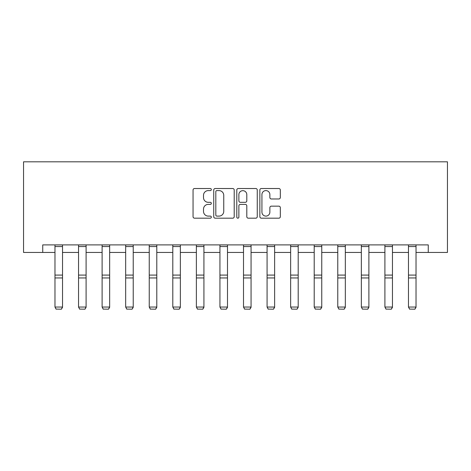 <?xml version="1.0" encoding="UTF-8"?>
<svg xmlns="http://www.w3.org/2000/svg" width="471" height="471" viewBox="0 0 471 471"><rect width="100%" height="100%" fill="white"/><g stroke="black" fill="none" stroke-linecap="round" stroke-linejoin="round"><path stroke-width="0.71" d="M211.332 189.56A1.036 1.036 0 0 0 210.29 188.518L194.535 188.518A1.484 1.484 0 0 0 193.051 190.001L193.051 216.695A1.484 1.484 0 0 0 194.535 218.179L210.29 218.179A1.036 1.036 0 0 0 211.332 217.137A1.036 1.036 0 0 0 210.29 216.101L208.253 216.101A4.745 4.745 0 0 1 203.507 211.355L203.507 209.13A4.745 4.745 0 0 1 208.253 204.385L210.29 204.385A1.036 1.036 0 0 0 211.332 203.348A1.036 1.036 0 0 0 210.29 202.312L208.253 202.312A4.745 4.745 0 0 1 203.507 197.567L203.507 195.341A4.745 4.745 0 0 1 208.253 190.596L210.29 190.596A1.036 1.036 0 0 0 211.332 189.56M278.838 198.974A1.484 1.484 0 0 0 280.322 197.49L280.322 190.001A1.484 1.484 0 0 0 278.838 188.518L261.34 188.518A1.484 1.484 0 0 0 259.857 190.001L259.857 216.695A1.484 1.484 0 0 0 261.34 218.179L278.838 218.179A1.484 1.484 0 0 0 280.322 216.695L280.322 207.646A1.484 1.484 0 0 0 278.838 206.163L271.349 206.163A1.484 1.484 0 0 0 269.865 207.646L269.865 212.133A3.968 3.968 0 0 1 265.897 216.101A3.968 3.968 0 0 1 261.929 212.133L261.929 194.564A3.968 3.968 0 0 1 265.897 190.596A3.968 3.968 0 0 1 269.865 194.564L269.865 197.49A1.484 1.484 0 0 0 271.349 198.974L278.838 198.974M42.737 252.444L42.737 244.891L428.263 244.891L428.263 252.444L447.45 252.444L447.45 161.806L23.55 161.806L23.55 252.444L54.972 252.444M234.205 190.001A1.484 1.484 0 0 0 232.721 188.518L215.223 188.518A1.484 1.484 0 0 0 213.74 190.001L213.74 216.695A1.484 1.484 0 0 0 215.223 218.179L232.721 218.179A1.484 1.484 0 0 0 234.205 216.695L234.205 190.001M238.279 188.518L255.777 188.518A1.484 1.484 0 0 1 257.26 190.001L257.26 216.695A1.484 1.484 0 0 1 255.777 218.179L248.288 218.179A1.484 1.484 0 0 1 246.804 216.695L246.804 205.868A1.484 1.484 0 0 0 245.326 204.385L240.357 204.385A1.484 1.484 0 0 0 238.874 205.868L238.874 217.137A1.036 1.036 0 0 1 237.837 218.179A1.036 1.036 0 0 1 236.795 217.137L236.795 190.001A1.484 1.484 0 0 1 238.279 188.518M62.525 252.444L78.539 252.444M86.093 252.444L102.107 252.444M109.661 252.444L125.675 252.444M133.228 252.444L149.242 252.444M156.796 252.444L172.804 252.444M180.358 252.444L196.372 252.444M203.925 252.444L219.939 252.444M227.493 252.444L243.507 252.444M251.061 252.444L267.075 252.444M274.628 252.444L290.642 252.444M298.196 252.444L314.204 252.444M321.758 252.444L337.772 252.444M345.325 252.444L361.339 252.444M368.893 252.444L384.907 252.444M392.461 252.444L408.475 252.444M416.028 252.444L428.263 252.444M216.854 190.596A1.036 1.036 0 0 0 215.818 191.632L215.818 215.064A1.036 1.036 0 0 0 216.854 216.101L219.003 216.101A4.745 4.745 0 0 0 223.749 211.355L223.749 195.341A4.745 4.745 0 0 0 219.003 190.596L216.854 190.596M246.804 194.635A3.968 3.968 0 0 0 242.842 190.673A3.968 3.968 0 0 0 238.874 194.635L238.874 200.829A1.484 1.484 0 0 0 240.357 202.312L245.326 202.312A1.484 1.484 0 0 0 246.804 200.829L246.804 194.635M62.525 244.891L62.525 307.322L61.395 309.194L56.108 309.088L61.395 309.194M56.108 309.194L54.972 307.045L62.525 307.045L61.395 309.088M54.972 244.891L54.972 307.045L56.108 309.088M86.093 244.891L86.093 307.322L84.963 309.194L79.67 309.088L84.963 309.194M79.67 309.194L78.539 307.045L86.093 307.045L84.963 309.088M78.539 244.891L78.539 307.045L79.67 309.088M109.661 244.891L109.661 307.322L108.524 309.194L103.237 309.088L108.524 309.194M103.237 309.194L102.107 307.045L109.661 307.045L108.524 309.088M102.107 244.891L102.107 307.045L103.237 309.088M133.228 244.891L133.228 307.322L132.092 309.194L126.805 309.088L132.092 309.194M126.805 309.194L125.675 307.045L133.228 307.045L132.092 309.088M125.675 244.891L125.675 307.045L126.805 309.088M156.796 244.891L156.796 307.322L155.66 309.194L150.373 309.088L155.66 309.194M150.373 309.194L149.242 307.045L156.796 307.045L155.66 309.088M149.242 244.891L149.242 307.045L150.373 309.088M180.358 244.891L180.358 307.322L179.227 309.194L173.94 309.088L179.227 309.194M173.94 309.194L172.804 307.045L180.358 307.045L179.227 309.088M172.804 244.891L172.804 307.045L173.94 309.088M203.925 244.891L203.925 307.322L202.795 309.194L197.508 309.088L202.795 309.194M197.508 309.194L196.372 307.045L203.925 307.045L202.795 309.088M196.372 244.891L196.372 307.045L197.508 309.088M227.493 244.891L227.493 307.322L226.363 309.194L221.076 309.088L226.363 309.194M221.076 309.194L219.939 307.045L227.493 307.045L226.363 309.088M219.939 244.891L219.939 307.045L221.076 309.088M251.061 244.891L251.061 307.322L249.924 309.194L244.637 309.088L249.924 309.194M244.637 309.194L243.507 307.045L251.061 307.045L249.924 309.088M243.507 244.891L243.507 307.045L244.637 309.088M274.628 244.891L274.628 307.322L273.492 309.194L268.205 309.088L273.492 309.194M268.205 309.194L267.075 307.045L274.628 307.045L273.492 309.088M267.075 244.891L267.075 307.045L268.205 309.088M298.196 244.891L298.196 307.322L297.06 309.194L291.773 309.088L297.06 309.194M291.773 309.194L290.642 307.045L298.196 307.045L297.06 309.088M290.642 244.891L290.642 307.045L291.773 309.088M321.758 244.891L321.758 307.322L320.627 309.194L315.34 309.088L320.627 309.194M315.34 309.194L314.204 307.045L321.758 307.045L320.627 309.088M314.204 244.891L314.204 307.045L315.34 309.088M345.325 244.891L345.325 307.322L344.195 309.194L338.908 309.088L344.195 309.194M338.908 309.194L337.772 307.045L345.325 307.045L344.195 309.088M337.772 244.891L337.772 307.045L338.908 309.088M368.893 244.891L368.893 307.322L367.763 309.194L362.476 309.088L367.763 309.194M362.476 309.194L361.339 307.045L368.893 307.045L367.763 309.088M361.339 244.891L361.339 307.045L362.476 309.088M392.461 244.891L392.461 307.322L391.33 309.194L386.037 309.088L391.33 309.194M386.037 309.194L384.907 307.045L392.461 307.045L391.33 309.088M384.907 244.891L384.907 307.045L386.037 309.088M416.028 244.891L416.028 307.322L414.892 309.194L409.605 309.088L414.892 309.194M409.605 309.194L408.475 307.045L416.028 307.045L414.892 309.088M408.475 244.891L408.475 307.045L409.605 309.088M62.525 244.92L54.972 244.92M62.525 275.088L54.972 275.088M62.525 277.949L54.972 277.949M62.525 246.545L54.972 246.545M86.093 244.92L78.539 244.92M86.093 275.088L78.539 275.088M86.093 277.949L78.539 277.949M86.093 246.545L78.539 246.545M109.661 244.92L102.107 244.92M109.661 275.088L102.107 275.088M109.661 277.949L102.107 277.949M109.661 246.545L102.107 246.545M133.228 244.92L125.675 244.92M133.228 275.088L125.675 275.088M133.228 277.949L125.675 277.949M133.228 246.545L125.675 246.545M156.796 244.92L149.242 244.92M156.796 275.088L149.242 275.088M156.796 277.949L149.242 277.949M156.796 246.545L149.242 246.545M180.358 244.92L172.804 244.92M180.358 275.088L172.804 275.088M180.358 277.949L172.804 277.949M180.358 246.545L172.804 246.545M203.925 244.92L196.372 244.92M203.925 275.088L196.372 275.088M203.925 277.949L196.372 277.949M203.925 246.545L196.372 246.545M227.493 244.92L219.939 244.92M227.493 275.088L219.939 275.088M227.493 277.949L219.939 277.949M227.493 246.545L219.939 246.545M251.061 244.92L243.507 244.92M251.061 275.088L243.507 275.088M251.061 277.949L243.507 277.949M251.061 246.545L243.507 246.545M274.628 244.92L267.075 244.92M274.628 275.088L267.075 275.088M274.628 277.949L267.075 277.949M274.628 246.545L267.075 246.545M298.196 244.92L290.642 244.92M298.196 275.088L290.642 275.088M298.196 277.949L290.642 277.949M298.196 246.545L290.642 246.545M321.758 244.92L314.204 244.92M321.758 275.088L314.204 275.088M321.758 277.949L314.204 277.949M321.758 246.545L314.204 246.545M345.325 244.92L337.772 244.92M345.325 275.088L337.772 275.088M345.325 277.949L337.772 277.949M345.325 246.545L337.772 246.545M368.893 244.92L361.339 244.92M368.893 275.088L361.339 275.088M368.893 277.949L361.339 277.949M368.893 246.545L361.339 246.545M392.461 244.92L384.907 244.92M392.461 275.088L384.907 275.088M392.461 277.949L384.907 277.949M392.461 246.545L384.907 246.545M416.028 244.92L408.475 244.92M416.028 275.088L408.475 275.088M416.028 277.949L408.475 277.949M416.028 246.545L408.475 246.545"/></g></svg>
